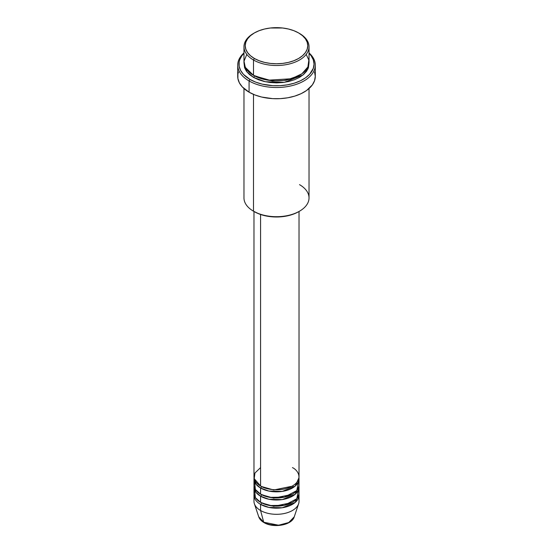 <?xml version="1.0" encoding="UTF-8"?>
<svg xmlns="http://www.w3.org/2000/svg" width="553" height="553" viewBox="0 0 553 553"><rect width="100%" height="100%" fill="white"/><g stroke="black" fill="none" stroke-linecap="round" stroke-linejoin="round"><path stroke-width="0.83" d="M253.979 495.184L253.979 501.308A22.521 13.002 0 0 0 260.574 510.502A22.521 13.002 180 0 0 283.101 513.744A22.521 13.002 180 0 0 298.613 503.776L294.244 516.834L288.756 522.523L278.622 525.219L263.719 522.232A1.251 0.719 120 0 0 263.954 522.564A1.251 0.719 -60 0 1 263.719 522.232A18.076 10.438 0 0 0 281.795 524.832A18.076 10.438 0 0 0 294.244 516.834C291.908 525.302 273.32 528.385 263.947 522.557C261.299 521.03 259.564 519.122 258.756 516.834A18.076 10.438 0 0 0 263.719 522.232L260.574 510.502L263.719 522.232L258.756 516.834L254.387 503.776A22.521 13.002 180 0 0 260.574 510.502A22.521 13.002 0 0 0 285.12 513.322A22.521 13.002 0 0 0 299.021 501.308L299.021 495.184A22.521 13.002 180 0 1 285.12 507.191A22.521 13.002 180 0 1 260.574 504.377L260.574 510.502L260.574 504.377A22.521 13.002 180 0 1 253.979 495.184A22.521 13.002 180 0 1 254.048 494.161M260.574 467.603L254.954 473.009L254.207 478.635L260.574 485.99A22.521 13.002 0 0 0 285.12 488.804A22.521 13.002 0 0 0 299.021 476.797L299.021 211.474M261.458 486.474A1.251 0.719 -60 0 1 261.458 486.502L261.03 486.246L261.458 486.502A1.251 0.719 -60 0 1 260.574 488.029L255.894 484.082L254.048 477.813A22.521 13.002 180 0 0 253.979 478.836L253.979 484.967A22.521 13.002 0 0 0 260.574 494.161A22.521 13.002 0 0 0 285.12 496.981A22.521 13.002 0 0 0 299.021 484.967L299.021 478.836A22.521 13.002 180 0 1 285.12 490.85A22.521 13.002 180 0 1 260.574 488.029L260.574 494.161L260.574 488.029A22.521 13.002 180 0 1 253.979 478.836M254.615 481.905L255.375 489.467L260.574 494.161L269.643 497.347L284.304 497.161L296.816 490.58L298.385 481.905M299.021 487.006A22.521 13.002 180 0 0 298.952 485.99L295.157 494.292L282.265 499.58L268.869 499.241L260.574 496.2A1.251 0.719 120 0 0 261.458 494.672A1.251 0.719 -60 0 1 261.458 494.672L261.03 494.417L261.458 494.672A1.251 0.719 -60 0 1 260.574 496.2L255.894 492.253L254.048 485.99A22.521 13.002 180 0 0 253.979 487.006L253.979 493.138A22.521 13.002 0 0 0 260.574 502.331A22.521 13.002 0 0 0 285.12 505.152A22.521 13.002 0 0 0 299.021 493.138L299.021 487.006A22.521 13.002 180 0 1 285.12 499.02A22.521 13.002 180 0 1 260.574 496.2L260.574 502.331L260.574 496.2A22.521 13.002 180 0 1 253.979 487.006M254.615 490.076L255.375 497.645L260.574 502.331L269.643 505.525L284.304 505.338L296.816 498.751L298.385 490.076M261.458 502.815A1.251 0.719 -60 0 1 261.458 502.843L261.03 502.587L261.458 502.843A1.251 0.719 -60 0 1 260.574 504.377A1.251 0.719 120 0 0 261.458 502.843L273.735 506.334L291.97 502.587L273.735 506.334L261.458 502.843M246.804 54.394L244.004 61.224L245.276 67.314L253.495 75.332L253.495 60.007L254.38 58.48A31.279 18.055 180 0 1 254.38 32.938A31.279 18.055 180 0 1 298.62 32.938L293.878 30.692L288.472 29.026L282.604 27.996L270.396 27.996L264.528 29.026L259.122 30.692L254.38 32.938L250.495 35.675L247.606 38.8L245.822 42.187L245.221 45.705L245.822 49.231L247.606 52.618L250.495 55.742L254.38 58.48L259.122 60.719L264.528 62.392L270.396 63.422L276.5 63.768L282.604 63.422L288.472 62.392L293.878 60.719L298.62 58.48L302.505 55.742L305.394 52.618L307.178 49.231L307.779 45.705L307.178 42.187L305.394 38.8L302.505 35.675L298.62 32.938A31.279 18.055 180 0 1 298.613 58.48A31.279 18.055 180 0 1 254.38 58.48L253.495 60.007A32.53 18.781 0 0 0 299.498 60.007A32.53 18.781 0 0 0 299.505 33.45L299.505 33.45A32.53 18.781 180 0 1 309.03 46.728A32.53 18.781 180 0 1 288.949 64.079A32.53 18.781 180 0 1 253.495 60.007L253.495 75.332A32.53 18.781 0 0 0 288.949 79.404A32.53 18.781 0 0 0 309.03 62.054L309.03 46.728M299.505 184.64A32.53 18.781 180 0 1 299.505 211.198A32.53 18.781 180 0 1 253.495 211.198L254.38 211.709A31.279 18.055 0 0 0 298.62 211.709L293.878 213.956L288.472 215.622L282.604 216.652L276.5 216.997L270.396 216.652L264.528 215.622L259.122 213.956L253.495 211.198A32.53 18.781 0 0 0 288.949 215.269A32.53 18.781 0 0 0 309.03 197.919L309.03 88.549M249.078 80.952A38.786 22.39 0 0 0 300.908 82.521A38.786 22.39 0 0 0 309.03 52.922A38.786 22.39 180 0 1 315.286 65.116A38.786 22.39 180 0 1 291.341 85.805A38.786 22.39 180 0 1 249.078 80.952L249.078 92.185A38.786 22.39 0 0 0 291.341 97.045A38.786 22.39 0 0 0 315.286 76.355L314.539 80.724L312.334 84.92L306.48 90.561L301.102 93.664L294.784 96.104L287.76 97.784L280.302 98.641L272.698 98.641L261.659 97.045L254.954 94.971L249.078 92.185L249.078 80.952A38.786 22.39 180 0 1 237.714 65.116A38.786 22.39 180 0 1 243.97 52.922A38.786 22.39 0 0 0 249.078 80.952L249.963 79.418L249.078 80.952M309.03 53.282A37.535 21.671 180 0 1 299.332 81.298A37.535 21.671 180 0 1 249.963 79.418L255.645 82.114L262.136 84.118L272.823 85.66L280.177 85.66L287.394 84.83L294.196 83.206L300.314 80.849L305.512 77.842L309.604 74.309L313.309 68.323L314.035 64.093L313.309 59.869L311.173 55.805L309.03 53.282M254.38 75.844L253.951 75.588L254.38 75.844A1.251 0.719 -60 0 1 253.495 77.379L246.859 71.828L244.018 63.077L244.599 67.756L246.444 71.282L249.451 74.531L253.495 77.379A1.251 0.719 120 0 0 254.38 75.844L272.325 80.973L286.025 80.275L299.049 75.588L286.025 80.275L272.325 80.973L254.38 75.844M261.458 486.502L273.735 489.993L291.97 486.246L273.735 489.993L261.458 486.502A1.251 0.719 120 0 1 260.574 488.029L268.869 491.071L282.265 491.403L295.157 486.115L298.952 477.813A22.521 13.002 180 0 1 299.021 478.836M260.574 214.481L260.574 485.99L260.574 214.481M253.495 94.383L253.495 211.198L253.495 94.383M260.574 504.377L268.869 507.412L282.265 507.751L295.157 502.463L298.952 494.161A22.521 13.002 180 0 1 299.021 495.184M270.044 524.61L276.5 525.35L282.956 524.61M254.38 32.938L253.495 33.45A32.53 18.781 0 0 0 253.495 60.007A32.53 18.781 180 0 1 243.97 46.728A32.53 18.781 180 0 1 253.951 33.194M243.97 46.728L243.97 62.054A32.53 18.781 0 0 0 253.495 75.332L268.053 80.192L291.41 78.747L301.89 73.791L307.89 66.975L308.851 60.083L306.196 54.394M243.97 53.282L241.827 55.805L239.691 59.869L239.145 61.971L239.145 66.222L240.583 70.383L243.396 74.309L249.963 79.418A37.535 21.671 180 0 1 243.97 53.282M308.982 63.07L308.401 67.756L306.556 71.282L303.549 74.531L299.505 77.379L294.569 79.708L288.949 81.443L282.846 82.515L276.5 82.874L270.154 82.515L264.051 81.443L258.431 79.708L253.495 77.379L265.316 81.733L284.401 82.314L303.051 74.945L307.883 69.035L308.982 63.077M237.714 65.116L237.714 76.355A38.786 22.39 0 0 0 249.078 92.185L242.297 86.911L239.387 82.853L237.901 78.547L237.901 74.157L238.461 71.987M314.539 71.987L315.286 76.355L315.286 65.116M243.97 88.549L243.97 197.919A32.53 18.781 0 0 0 253.495 211.198L253.495 211.198M253.979 211.474L253.979 476.797A22.521 13.002 0 0 0 260.574 485.99C264.597 489.046 280.419 492.668 292.426 485.99C303.991 479.057 297.721 469.919 292.426 467.603M292.399 486.004L293.892 487.096M261.458 494.672L273.735 498.163L291.97 494.417L273.735 498.163L261.458 494.672M256.239 482.472L255.638 483.737M299.505 211.198L298.62 211.709M297.362 491.907L296.761 490.642M297.362 483.737L296.761 482.472"/></g></svg>
